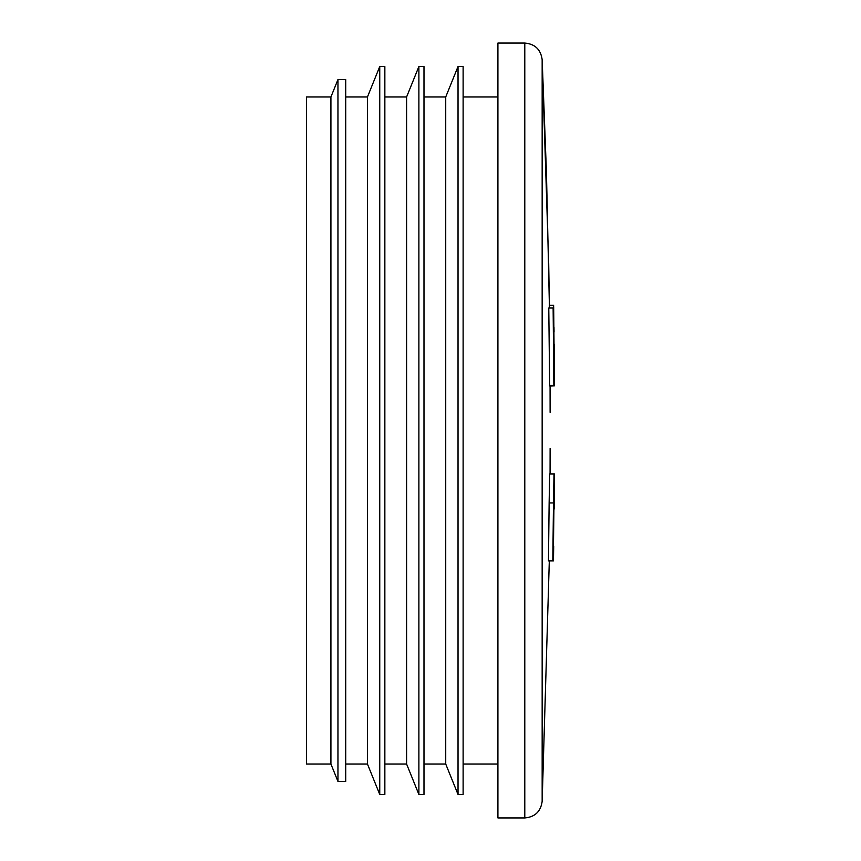 <?xml version="1.0" encoding="UTF-8"?>
<svg xmlns="http://www.w3.org/2000/svg" width="861" height="861" viewBox="0 0 861 861"><rect width="100%" height="100%" fill="white"/><g stroke="black" fill="none" stroke-linecap="round" stroke-linejoin="round"><path stroke-width="1.29" d="M524.79 817.95L524.79 43.05L497.916 43.05L497.916 817.95L524.79 817.95C534.993 817.024 540.783 811.492 542.161 801.343L549.307 560.909M550.071 473.927L550.114 448.495M553.128 307.947L553.849 385.308L553.3 307.947L548.78 307.947L549.641 385.308M553.623 305.321L553.795 318.839L553.623 305.321L549.275 305.321L549.275 307.947M549.135 502.942L548.468 560.909L553.106 560.909L554.247 473.927L549.652 473.927L549.135 502.942L553.483 502.942L552.816 560.909M554.161 343.98L554.355 373.674M554.053 332.088L553.978 327.094M553.677 307.194L554.419 385.879L550.071 385.879M554.172 385.879L549.792 386.062M463.121 764.03L497.916 764.03M463.121 794.466L463.121 66.534L458.03 66.534L458.03 794.466L463.121 794.466M423.989 764.03L445.729 764.03L445.729 96.97L458.03 66.534M445.729 764.03L458.03 794.466M423.989 794.466L423.989 66.534L418.887 66.534L418.887 794.466L423.989 794.466M384.856 764.03L406.596 764.03L406.596 96.97L418.887 66.534M406.596 764.03L418.887 794.466M384.856 794.466L384.856 66.534L379.755 66.534L379.755 794.466L384.856 794.466M345.713 764.03L367.453 764.03L367.453 96.97L379.755 66.534M367.453 764.03L379.755 794.466M345.713 781.422L345.713 79.578L337.953 79.578L337.953 781.422L345.713 781.422M330.925 96.97L306.581 96.97L306.581 764.03L330.925 764.03L330.925 96.97L337.953 79.578M330.925 764.03L337.953 781.422M553.849 385.308L549.501 385.308M554.01 473.927L553.483 502.942M554.333 473.927L553.289 560.909L554.247 473.927M553.462 560.909L553.698 546.068M554.409 473.927L554.226 509.034M542.161 801.343L542.161 59.657L548.705 263.574L549.383 305.321L546.455 172.878L542.161 59.657C540.783 49.507 534.993 43.976 524.79 43.05M550.114 412.376L550.071 385.362M463.121 96.97L497.916 96.97M423.989 96.97L445.729 96.97M384.856 96.97L406.596 96.97M345.713 96.97L367.453 96.97"/></g></svg>
